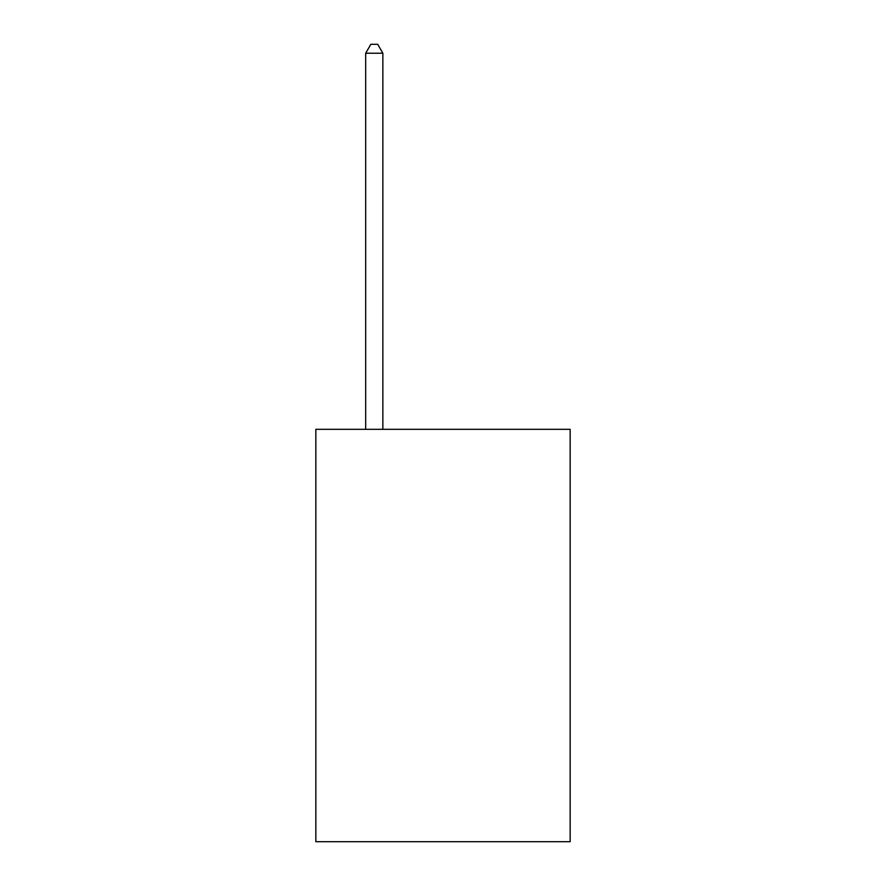 <?xml version="1.0" encoding="UTF-8"?>
<svg xmlns="http://www.w3.org/2000/svg" width="886" height="886" viewBox="0 0 886 886"><rect width="100%" height="100%" fill="white"/><g stroke="black" fill="none" stroke-linecap="round" stroke-linejoin="round"><path stroke-width="1.33" d="M570.152 429.322L570.152 841.7L315.848 841.7L315.848 429.322L570.152 429.322M382.863 429.322L382.863 53.238L365.674 53.238L365.674 429.322M365.674 53.238L370.835 44.3L377.702 44.3L382.863 53.238"/></g></svg>
